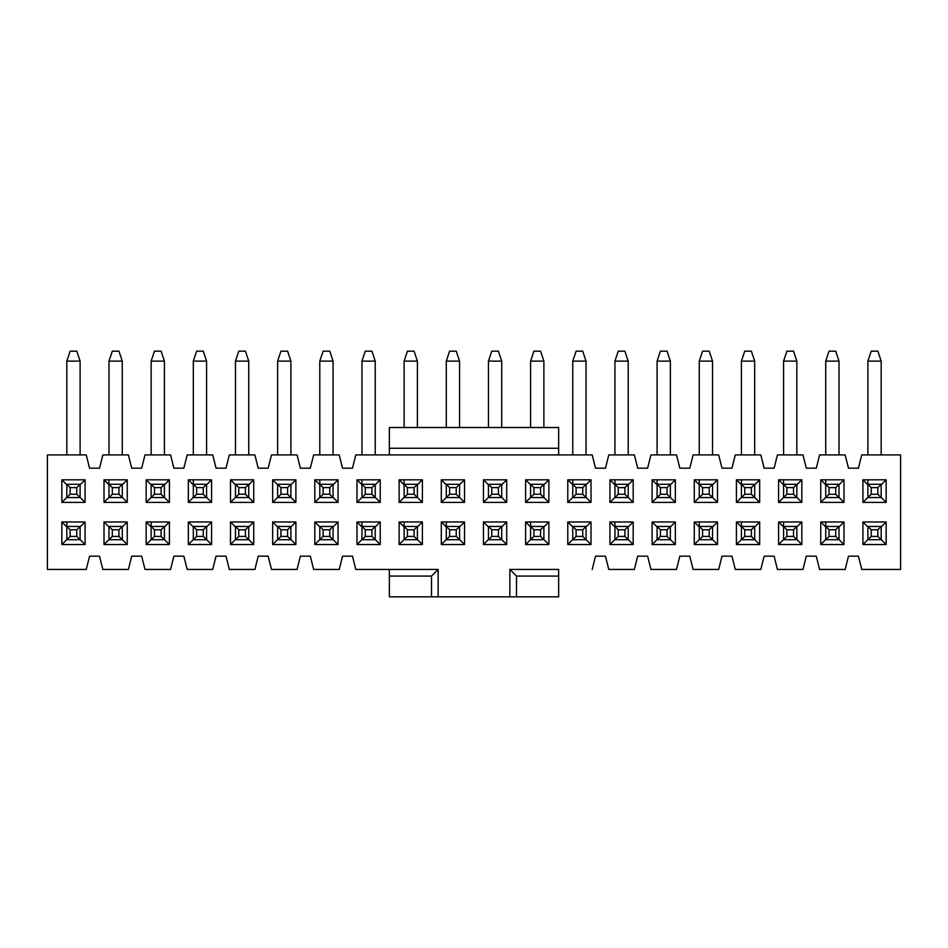<?xml version="1.0" encoding="UTF-8"?>
<svg xmlns="http://www.w3.org/2000/svg" width="948" height="948" viewBox="0 0 948 948"><rect width="100%" height="100%" fill="white"/><g stroke="black" fill="none" stroke-linecap="round" stroke-linejoin="round"><path stroke-width="1.42" d="M858.438 556.168L848.484 556.168L845.154 569.44L848.484 556.168L858.438 556.168L861.756 569.44L858.438 556.168M819.593 569.44L816.275 556.168L806.321 556.168L802.992 569.44L806.321 556.168L816.275 556.168L819.593 569.44L845.154 569.44L819.593 569.44M777.431 569.44L774.113 556.168L764.159 556.168L760.829 569.44L764.159 556.168L774.113 556.168L777.431 569.44L802.992 569.44L777.431 569.44M735.269 569.44L731.951 556.168L721.997 556.168L718.667 569.44L721.997 556.168L731.951 556.168L735.269 569.44L760.829 569.44L735.269 569.44M693.106 569.44L689.789 556.168L679.835 556.168L676.505 569.44L679.835 556.168L689.789 556.168L693.106 569.44L718.667 569.44L693.106 569.44M650.944 569.44L647.626 556.168L637.672 556.168L634.354 569.44L637.672 556.168L647.626 556.168L650.944 569.44L676.505 569.44L650.944 569.44M608.782 569.44L605.464 556.168L595.51 556.168L592.192 569.44L595.51 556.168L605.464 556.168L608.782 569.44L634.354 569.44L608.782 569.44M558.656 576.088L558.656 596.837L389.344 596.837L389.344 569.44L438.142 569.44L438.142 596.837L558.656 596.837L558.656 576.088L516.494 576.088L516.494 596.837L516.494 576.088L558.656 576.088L558.656 569.44L558.656 576.088M355.808 569.44L352.49 556.168L342.536 556.168L339.218 569.44L342.536 556.168L352.49 556.168L355.808 569.44L389.344 569.44L355.808 569.44M313.646 569.44L310.328 556.168L300.374 556.168L297.056 569.44L300.374 556.168L310.328 556.168L313.646 569.44L339.218 569.44L313.646 569.44M271.495 569.44L268.166 556.168L258.212 556.168L254.894 569.44L258.212 556.168L268.166 556.168L271.495 569.44L297.056 569.44L271.495 569.44M229.333 569.44L226.003 556.168L216.049 556.168L212.731 569.44L216.049 556.168L226.003 556.168L229.333 569.44L254.894 569.44L229.333 569.44M187.171 569.44L183.841 556.168L173.887 556.168L170.569 569.44L173.887 556.168L183.841 556.168L187.171 569.44L212.731 569.44L187.171 569.44M145.008 569.44L141.679 556.168L131.725 556.168L128.407 569.44L131.725 556.168L141.679 556.168L145.008 569.44L170.569 569.44L145.008 569.44M102.846 569.44L99.516 556.168L89.562 556.168L86.244 569.44L89.562 556.168L99.516 556.168L102.846 569.44L128.407 569.44L102.846 569.44M47.4 569.44L47.4 454.91L47.4 569.44L86.244 569.44L47.4 569.44M86.244 454.91L89.562 468.194L99.516 468.194L102.846 454.91L99.516 468.194L89.562 468.194L86.244 454.91L47.4 454.91L86.244 454.91M128.407 454.91L131.725 468.194L141.679 468.194L145.008 454.91L141.679 468.194L131.725 468.194L128.407 454.91L102.846 454.91L128.407 454.91M170.569 454.91L173.887 468.194L183.841 468.194L187.171 454.91L183.841 468.194L173.887 468.194L170.569 454.91L145.008 454.91L170.569 454.91M212.731 454.91L216.049 468.194L226.003 468.194L229.333 454.91L226.003 468.194L216.049 468.194L212.731 454.91L187.171 454.91L212.731 454.91M254.894 454.91L258.212 468.194L268.166 468.194L271.495 454.91L268.166 468.194L258.212 468.194L254.894 454.91L229.333 454.91L254.894 454.91M297.056 454.91L300.374 468.194L310.328 468.194L313.646 454.91L310.328 468.194L300.374 468.194L297.056 454.91L271.495 454.91L297.056 454.91M339.218 454.91L342.536 468.194L352.49 468.194L355.808 454.91L352.49 468.194L342.536 468.194L339.218 454.91L313.646 454.91L339.218 454.91M389.344 454.91L389.344 427.524L558.656 427.524L558.656 454.91L558.656 448.274L389.344 448.274L389.344 454.91L355.808 454.91L558.656 454.91L389.344 454.91M592.192 454.91L595.51 468.194L605.464 468.194L608.782 454.91L605.464 468.194L595.51 468.194L592.192 454.91L558.656 454.91L592.192 454.91M634.354 454.91L637.672 468.194L647.626 468.194L650.944 454.91L647.626 468.194L637.672 468.194L634.354 454.91L608.782 454.91L634.354 454.91M676.505 454.91L679.835 468.194L689.789 468.194L693.106 454.91L689.789 468.194L679.835 468.194L676.505 454.91L650.944 454.91L676.505 454.91M718.667 454.91L721.997 468.194L731.951 468.194L735.269 454.91L731.951 468.194L721.997 468.194L718.667 454.91L693.106 454.91L718.667 454.91M760.829 454.91L764.159 468.194L774.113 468.194L777.431 454.91L774.113 468.194L764.159 468.194L760.829 454.91L735.269 454.91L760.829 454.91M802.992 454.91L806.321 468.194L816.275 468.194L819.593 454.91L816.275 468.194L806.321 468.194L802.992 454.91L777.431 454.91L802.992 454.91M845.154 454.91L848.484 468.194L858.438 468.194L861.756 454.91L858.438 468.194L848.484 468.194L845.154 454.91L819.593 454.91L845.154 454.91M900.6 454.91L900.6 569.44L900.6 454.91L861.756 454.91L900.6 454.91M861.756 569.44L900.6 569.44L861.756 569.44M558.656 569.44L509.858 569.44L558.656 569.44M85.083 502.381L61.845 502.381L61.845 479.806L85.083 479.806L85.083 502.381L85.083 479.806L80.106 484.795L85.083 479.806L61.845 479.806L61.845 502.381L66.822 497.404L61.845 502.381L85.083 502.381L80.106 497.404L85.083 502.381M127.245 502.381L104.007 502.381L104.007 479.806L127.245 479.806L127.245 502.381L127.245 479.806L122.268 484.795L127.245 479.806L104.007 479.806L104.007 502.381L108.984 497.404L104.007 502.381L127.245 502.381L122.268 497.404L127.245 502.381M169.408 502.381L146.17 502.381L146.17 479.806L169.408 479.806L169.408 502.381L169.408 479.806L164.419 484.795L169.408 479.806L146.17 479.806L146.17 502.381L151.147 497.404L146.17 502.381L169.408 502.381L164.419 497.404L169.408 502.381M211.57 502.381L188.332 502.381L188.332 479.806L211.57 479.806L211.57 502.381L211.57 479.806L206.581 484.795L211.57 479.806L188.332 479.806L188.332 502.381L193.309 497.404L188.332 502.381L211.57 502.381L206.581 497.404L211.57 502.381M253.732 502.381L230.494 502.381L230.494 479.806L253.732 479.806L253.732 502.381L253.732 479.806L248.743 484.795L253.732 479.806L230.494 479.806L230.494 502.381L235.471 497.404L230.494 502.381L253.732 502.381L248.743 497.404L253.732 502.381M295.894 502.381L272.657 502.381L272.657 479.806L295.894 479.806L295.894 502.381L295.894 479.806L290.906 484.795L295.894 479.806L272.657 479.806L272.657 502.381L277.634 497.404L272.657 502.381L295.894 502.381L290.906 497.404L295.894 502.381M338.057 502.381L314.819 502.381L314.819 479.806L338.057 479.806L338.057 502.381L338.057 479.806L333.068 484.795L338.057 479.806L314.819 479.806L314.819 502.381L319.796 497.404L314.819 502.381L338.057 502.381L333.068 497.404L338.057 502.381M380.219 502.381L356.981 502.381L356.981 479.806L380.219 479.806L380.219 502.381L380.219 479.806L375.23 484.795L380.219 479.806L356.981 479.806L356.981 502.381L361.958 497.404L356.981 502.381L380.219 502.381L375.23 497.404L380.219 502.381M422.381 502.381L399.132 502.381L399.132 479.806L422.381 479.806L422.381 502.381L422.381 479.806L417.393 484.795L422.381 479.806L399.132 479.806L399.132 502.381L404.121 497.404L399.132 502.381L422.381 502.381L417.393 497.404L422.381 502.381M464.544 502.381L441.294 502.381L441.294 479.806L464.544 479.806L464.544 502.381L464.544 479.806L459.555 484.795L464.544 479.806L441.294 479.806L441.294 502.381L446.283 497.404L441.294 502.381L464.544 502.381L459.555 497.404L464.544 502.381M506.706 502.381L483.456 502.381L483.456 479.806L506.706 479.806L506.706 502.381L506.706 479.806L501.717 484.795L506.706 479.806L483.456 479.806L483.456 502.381L488.445 497.404L483.456 502.381L506.706 502.381L501.717 497.404L506.706 502.381M548.868 502.381L525.619 502.381L525.619 479.806L548.868 479.806L548.868 502.381L548.868 479.806L543.879 484.795L548.868 479.806L525.619 479.806L525.619 502.381L530.607 497.404L525.619 502.381L548.868 502.381L543.879 497.404L548.868 502.381M591.019 502.381L567.781 502.381L567.781 479.806L591.019 479.806L591.019 502.381L591.019 479.806L586.042 484.795L591.019 479.806L567.781 479.806L567.781 502.381L572.77 497.404L567.781 502.381L591.019 502.381L586.042 497.404L591.019 502.381M633.181 502.381L609.943 502.381L609.943 479.806L633.181 479.806L633.181 502.381L633.181 479.806L628.204 484.795L633.181 479.806L609.943 479.806L609.943 502.381L614.932 497.404L609.943 502.381L633.181 502.381L628.204 497.404L633.181 502.381M675.343 502.381L652.106 502.381L652.106 479.806L675.343 479.806L675.343 502.381L675.343 479.806L670.366 484.795L675.343 479.806L652.106 479.806L652.106 502.381L657.094 497.404L652.106 502.381L675.343 502.381L670.366 497.404L675.343 502.381M717.506 502.381L694.268 502.381L694.268 479.806L717.506 479.806L717.506 502.381L717.506 479.806L712.529 484.795L717.506 479.806L694.268 479.806L694.268 502.381L699.257 497.404L694.268 502.381L717.506 502.381L712.529 497.404L717.506 502.381M759.668 502.381L736.43 502.381L736.43 479.806L759.668 479.806L759.668 502.381L759.668 479.806L754.691 484.795L759.668 479.806L736.43 479.806L736.43 502.381L741.419 497.404L736.43 502.381L759.668 502.381L754.691 497.404L759.668 502.381M801.83 502.381L778.592 502.381L778.592 479.806L801.83 479.806L801.83 502.381L801.83 479.806L796.853 484.795L801.83 479.806L778.592 479.806L778.592 502.381L783.581 497.404L778.592 502.381L801.83 502.381L796.853 497.404L801.83 502.381M843.993 502.381L820.755 502.381L820.755 479.806L843.993 479.806L843.993 502.381L843.993 479.806L839.016 484.795L843.993 479.806L820.755 479.806L820.755 502.381L825.732 497.404L820.755 502.381L843.993 502.381L839.016 497.404L843.993 502.381M886.155 502.381L862.917 502.381L862.917 479.806L886.155 479.806L886.155 502.381L886.155 479.806L881.178 484.795L886.155 479.806L862.917 479.806L862.917 502.381L867.894 497.404L862.917 502.381L886.155 502.381L881.178 497.404L886.155 502.381M85.083 544.543L61.845 544.543L61.845 521.969L85.083 521.969L85.083 544.543L85.083 521.969L80.106 526.946L85.083 521.969L61.845 521.969L61.845 544.543L66.822 539.566L61.845 544.543L85.083 544.543L80.106 539.566L85.083 544.543M127.245 544.543L104.007 544.543L104.007 521.969L127.245 521.969L127.245 544.543L127.245 521.969L122.268 526.946L127.245 521.969L104.007 521.969L104.007 544.543L108.984 539.566L104.007 544.543L127.245 544.543L122.268 539.566L127.245 544.543M169.408 544.543L146.17 544.543L146.17 521.969L169.408 521.969L169.408 544.543L169.408 521.969L164.419 526.946L169.408 521.969L146.17 521.969L146.17 544.543L151.147 539.566L146.17 544.543L169.408 544.543L164.419 539.566L169.408 544.543M211.57 544.543L188.332 544.543L188.332 521.969L211.57 521.969L211.57 544.543L211.57 521.969L206.581 526.946L211.57 521.969L188.332 521.969L188.332 544.543L193.309 539.566L188.332 544.543L211.57 544.543L206.581 539.566L211.57 544.543M253.732 544.543L230.494 544.543L230.494 521.969L253.732 521.969L253.732 544.543L253.732 521.969L248.743 526.946L253.732 521.969L230.494 521.969L230.494 544.543L235.471 539.566L230.494 544.543L253.732 544.543L248.743 539.566L253.732 544.543M295.894 544.543L272.657 544.543L272.657 521.969L295.894 521.969L295.894 544.543L295.894 521.969L290.906 526.946L295.894 521.969L272.657 521.969L272.657 544.543L277.634 539.566L272.657 544.543L295.894 544.543L290.906 539.566L295.894 544.543M338.057 544.543L314.819 544.543L314.819 521.969L338.057 521.969L338.057 544.543L338.057 521.969L333.068 526.946L338.057 521.969L314.819 521.969L314.819 544.543L319.796 539.566L314.819 544.543L338.057 544.543L333.068 539.566L338.057 544.543M380.219 544.543L356.981 544.543L356.981 521.969L380.219 521.969L380.219 544.543L380.219 521.969L375.23 526.946L380.219 521.969L356.981 521.969L356.981 544.543L361.958 539.566L356.981 544.543L380.219 544.543L375.23 539.566L380.219 544.543M422.381 544.543L399.132 544.543L399.132 521.969L422.381 521.969L422.381 544.543L422.381 521.969L417.393 526.946L422.381 521.969L399.132 521.969L399.132 544.543L404.121 539.566L399.132 544.543L422.381 544.543L417.393 539.566L422.381 544.543M464.544 544.543L441.294 544.543L441.294 521.969L464.544 521.969L464.544 544.543L464.544 521.969L459.555 526.946L464.544 521.969L441.294 521.969L441.294 544.543L446.283 539.566L441.294 544.543L464.544 544.543L459.555 539.566L464.544 544.543M506.706 544.543L483.456 544.543L483.456 521.969L506.706 521.969L506.706 544.543L506.706 521.969L501.717 526.946L506.706 521.969L483.456 521.969L483.456 544.543L488.445 539.566L483.456 544.543L506.706 544.543L501.717 539.566L506.706 544.543M548.868 544.543L525.619 544.543L525.619 521.969L548.868 521.969L548.868 544.543L548.868 521.969L543.879 526.946L548.868 521.969L525.619 521.969L525.619 544.543L530.607 539.566L525.619 544.543L548.868 544.543L543.879 539.566L548.868 544.543M591.019 544.543L567.781 544.543L567.781 521.969L591.019 521.969L591.019 544.543L591.019 521.969L586.042 526.946L591.019 521.969L567.781 521.969L567.781 544.543L572.77 539.566L567.781 544.543L591.019 544.543L586.042 539.566L591.019 544.543M633.181 544.543L609.943 544.543L609.943 521.969L633.181 521.969L633.181 544.543L633.181 521.969L628.204 526.946L633.181 521.969L609.943 521.969L609.943 544.543L614.932 539.566L609.943 544.543L633.181 544.543L628.204 539.566L633.181 544.543M675.343 544.543L652.106 544.543L652.106 521.969L675.343 521.969L675.343 544.543L675.343 521.969L670.366 526.946L675.343 521.969L652.106 521.969L652.106 544.543L657.094 539.566L652.106 544.543L675.343 544.543L670.366 539.566L675.343 544.543M717.506 544.543L694.268 544.543L694.268 521.969L717.506 521.969L717.506 544.543L717.506 521.969L712.529 526.946L717.506 521.969L694.268 521.969L694.268 544.543L699.257 539.566L694.268 544.543L717.506 544.543L712.529 539.566L717.506 544.543M759.668 544.543L736.43 544.543L736.43 521.969L759.668 521.969L759.668 544.543L759.668 521.969L754.691 526.946L759.668 521.969L736.43 521.969L736.43 544.543L741.419 539.566L736.43 544.543L759.668 544.543L754.691 539.566L759.668 544.543M801.83 544.543L778.592 544.543L778.592 521.969L801.83 521.969L801.83 544.543L801.83 521.969L796.853 526.946L801.83 521.969L778.592 521.969L778.592 544.543L783.581 539.566L778.592 544.543L801.83 544.543L796.853 539.566L801.83 544.543M843.993 544.543L820.755 544.543L820.755 521.969L843.993 521.969L843.993 544.543L843.993 521.969L839.016 526.946L843.993 521.969L820.755 521.969L820.755 544.543L825.732 539.566L820.755 544.543L843.993 544.543L839.016 539.566L843.993 544.543M886.155 544.543L862.917 544.543L862.917 521.969L886.155 521.969L886.155 544.543L886.155 521.969L881.178 526.946L886.155 521.969L862.917 521.969L862.917 544.543L867.894 539.566L862.917 544.543L886.155 544.543L881.178 539.566L886.155 544.543M509.858 569.44L516.494 576.088L509.858 569.44L509.858 596.837L509.858 569.44M389.344 576.088L389.344 596.837L431.506 596.837L431.506 576.088L389.344 576.088L431.506 576.088L431.506 596.837L438.142 596.837L438.142 569.44L431.506 576.088L438.142 569.44L389.344 569.44L389.344 576.088M558.656 448.274L558.656 427.524L389.344 427.524L389.344 448.274L558.656 448.274M867.894 526.946L862.917 521.969L867.894 526.946M825.732 526.946L820.755 521.969L825.732 526.946M783.581 526.946L778.592 521.969L783.581 526.946M741.419 526.946L736.43 521.969L741.419 526.946M699.257 526.946L694.268 521.969L699.257 526.946M657.094 526.946L652.106 521.969L657.094 526.946M614.932 526.946L609.943 521.969L614.932 526.946M572.77 526.946L567.781 521.969L572.77 526.946M530.607 526.946L525.619 521.969L530.607 526.946M488.445 526.946L483.456 521.969L488.445 526.946M446.283 526.946L441.294 521.969L446.283 526.946M404.121 526.946L399.132 521.969L404.121 526.946M361.958 526.946L356.981 521.969L361.958 526.946M319.796 526.946L314.819 521.969L319.796 526.946M277.634 526.946L272.657 521.969L277.634 526.946M235.471 526.946L230.494 521.969L235.471 526.946M193.309 526.946L188.332 521.969L193.309 526.946M151.147 526.946L146.17 521.969L151.147 526.946M108.984 526.946L104.007 521.969L108.984 526.946M66.822 526.946L61.845 521.969L66.822 526.946M867.894 484.795L862.917 479.806L867.894 484.795M825.732 484.795L820.755 479.806L825.732 484.795M783.581 484.795L778.592 479.806L783.581 484.795M741.419 484.795L736.43 479.806L741.419 484.795M699.257 484.795L694.268 479.806L699.257 484.795M657.094 484.795L652.106 479.806L657.094 484.795M614.932 484.795L609.943 479.806L614.932 484.795M572.77 484.795L567.781 479.806L572.77 484.795M530.607 484.795L525.619 479.806L530.607 484.795M488.445 484.795L483.456 479.806L488.445 484.795M446.283 484.795L441.294 479.806L446.283 484.795M404.121 484.795L399.132 479.806L404.121 484.795M361.958 484.795L356.981 479.806L361.958 484.795M319.796 484.795L314.819 479.806L319.796 484.795M277.634 484.795L272.657 479.806L277.634 484.795M235.471 484.795L230.494 479.806L235.471 484.795M193.309 484.795L188.332 479.806L193.309 484.795M151.147 484.795L146.17 479.806L151.147 484.795M108.984 484.795L104.007 479.806L108.984 484.795M66.822 484.795L61.845 479.806L66.822 484.795M80.106 361.129L80.106 454.91L80.106 361.129L66.822 361.129L66.822 454.91L66.822 361.129L70.14 351.163L76.776 351.163L80.106 361.129L76.776 351.163L70.14 351.163L66.822 361.129L80.106 361.129M122.268 361.129L122.268 454.91L122.268 361.129L108.984 361.129L108.984 454.91L108.984 361.129L112.302 351.163L118.938 351.163L122.268 361.129L118.938 351.163L112.302 351.163L108.984 361.129L122.268 361.129M164.419 361.129L164.419 454.91L164.419 361.129L151.147 361.129L151.147 454.91L151.147 361.129L154.465 351.163L161.101 351.163L164.419 361.129L161.101 351.163L154.465 351.163L151.147 361.129L164.419 361.129M206.581 361.129L206.581 454.91L206.581 361.129L193.309 361.129L193.309 454.91L193.309 361.129L196.627 351.163L203.263 351.163L206.581 361.129L203.263 351.163L196.627 351.163L193.309 361.129L206.581 361.129M248.743 361.129L248.743 454.91L248.743 361.129L235.471 361.129L235.471 454.91L235.471 361.129L238.789 351.163L245.425 351.163L248.743 361.129L245.425 351.163L238.789 351.163L235.471 361.129L248.743 361.129M290.906 361.129L290.906 454.91L290.906 361.129L277.634 361.129L277.634 454.91L277.634 361.129L280.952 351.163L287.588 351.163L290.906 361.129L287.588 351.163L280.952 351.163L277.634 361.129L290.906 361.129M333.068 361.129L333.068 454.91L333.068 361.129L319.796 361.129L319.796 454.91L319.796 361.129L323.114 351.163L329.75 351.163L333.068 361.129L329.75 351.163L323.114 351.163L319.796 361.129L333.068 361.129M375.23 361.129L375.23 454.91L375.23 361.129L361.958 361.129L361.958 454.91L361.958 361.129L365.276 351.163L371.912 351.163L375.23 361.129L371.912 351.163L365.276 351.163L361.958 361.129L375.23 361.129M417.393 361.129L417.393 427.524L417.393 361.129L404.121 361.129L404.121 427.524L404.121 361.129L407.439 351.163L414.075 351.163L417.393 361.129L414.075 351.163L407.439 351.163L404.121 361.129L417.393 361.129M459.555 361.129L459.555 427.524L459.555 361.129L446.283 361.129L446.283 427.524L446.283 361.129L449.601 351.163L456.237 351.163L459.555 361.129L456.237 351.163L449.601 351.163L446.283 361.129L459.555 361.129M501.717 361.129L501.717 427.524L501.717 361.129L488.445 361.129L488.445 427.524L488.445 361.129L491.763 351.163L498.399 351.163L501.717 361.129L498.399 351.163L491.763 351.163L488.445 361.129L501.717 361.129M543.879 361.129L543.879 427.524L543.879 361.129L530.607 361.129L530.607 427.524L530.607 361.129L533.925 351.163L540.561 351.163L543.879 361.129L540.561 351.163L533.925 351.163L530.607 361.129L543.879 361.129M586.042 361.129L586.042 454.91L586.042 361.129L572.77 361.129L572.77 454.91L572.77 361.129L576.088 351.163L582.724 351.163L586.042 361.129L582.724 351.163L576.088 351.163L572.77 361.129L586.042 361.129M628.204 361.129L628.204 454.91L628.204 361.129L614.932 361.129L614.932 454.91L614.932 361.129L618.25 351.163L624.886 351.163L628.204 361.129L624.886 351.163L618.25 351.163L614.932 361.129L628.204 361.129M670.366 361.129L670.366 454.91L670.366 361.129L657.094 361.129L657.094 454.91L657.094 361.129L660.412 351.163L667.048 351.163L670.366 361.129L667.048 351.163L660.412 351.163L657.094 361.129L670.366 361.129M712.529 361.129L712.529 454.91L712.529 361.129L699.257 361.129L699.257 454.91L699.257 361.129L702.575 351.163L709.211 351.163L712.529 361.129L709.211 351.163L702.575 351.163L699.257 361.129L712.529 361.129M754.691 361.129L754.691 454.91L754.691 361.129L741.419 361.129L741.419 454.91L741.419 361.129L744.737 351.163L751.373 351.163L754.691 361.129L751.373 351.163L744.737 351.163L741.419 361.129L754.691 361.129M796.853 361.129L796.853 454.91L796.853 361.129L783.581 361.129L783.581 454.91L783.581 361.129L786.899 351.163L793.535 351.163L796.853 361.129L793.535 351.163L786.899 351.163L783.581 361.129L796.853 361.129M839.016 361.129L839.016 454.91L839.016 361.129L825.732 361.129L825.732 454.91L825.732 361.129L829.062 351.163L835.698 351.163L839.016 361.129L835.698 351.163L829.062 351.163L825.732 361.129L839.016 361.129M881.178 361.129L881.178 454.91L881.178 361.129L867.894 361.129L867.894 454.91L867.894 361.129L871.224 351.163L877.86 351.163L881.178 361.129L877.86 351.163L871.224 351.163L867.894 361.129L881.178 361.129M108.984 479.806L108.984 484.286L122.268 484.286L122.268 497.57L108.984 497.57L108.984 484.286L108.984 497.57L122.268 497.57L122.268 484.286L118.938 487.616L118.938 494.252L122.268 497.57L118.938 494.252L112.302 494.252L108.984 497.57L112.302 494.252L112.302 487.616L108.984 484.286L112.302 487.616L118.938 487.616L122.268 484.286L108.984 484.286M193.309 479.806L193.309 484.286L206.581 484.286L206.581 497.57L193.309 497.57L193.309 484.286L193.309 497.57L206.581 497.57L206.581 484.286L203.263 487.616L203.263 494.252L206.581 497.57L203.263 494.252L196.627 494.252L193.309 497.57L196.627 494.252L196.627 487.616L193.309 484.286L196.627 487.616L203.263 487.616L206.581 484.286L193.309 484.286M319.796 479.806L319.796 484.286L333.068 484.286L333.068 497.57L319.796 497.57L319.796 484.286L319.796 497.57L333.068 497.57L333.068 484.286L329.75 487.616L329.75 494.252L333.068 497.57L329.75 494.252L323.114 494.252L319.796 497.57L323.114 494.252L323.114 487.616L319.796 484.286L323.114 487.616L329.75 487.616L333.068 484.286L319.796 484.286M361.958 479.806L361.958 484.286L375.23 484.286L375.23 497.57L361.958 497.57L361.958 484.286L361.958 497.57L375.23 497.57L375.23 484.286L371.912 487.616L371.912 494.252L375.23 497.57L371.912 494.252L365.276 494.252L361.958 497.57L365.276 494.252L365.276 487.616L361.958 484.286L365.276 487.616L371.912 487.616L375.23 484.286L361.958 484.286M404.121 479.806L404.121 484.286L417.393 484.286L417.393 497.57L404.121 497.57L404.121 484.286L404.121 497.57L417.393 497.57L417.393 484.286L414.075 487.616L414.075 494.252L417.393 497.57L414.075 494.252L407.439 494.252L404.121 497.57L407.439 494.252L407.439 487.616L404.121 484.286L407.439 487.616L414.075 487.616L417.393 484.286L404.121 484.286M572.77 479.806L572.77 484.286L586.042 484.286L586.042 497.57L572.77 497.57L572.77 484.286L572.77 497.57L586.042 497.57L586.042 484.286L582.724 487.616L582.724 494.252L586.042 497.57L582.724 494.252L576.088 494.252L572.77 497.57L576.088 494.252L576.088 487.616L572.77 484.286L576.088 487.616L582.724 487.616L586.042 484.286L572.77 484.286M614.932 479.806L614.932 484.286L628.204 484.286L628.204 497.57L614.932 497.57L614.932 484.286L614.932 497.57L628.204 497.57L628.204 484.286L624.886 487.616L624.886 494.252L628.204 497.57L624.886 494.252L618.25 494.252L614.932 497.57L618.25 494.252L618.25 487.616L614.932 484.286L618.25 487.616L624.886 487.616L628.204 484.286L614.932 484.286M657.094 479.806L657.094 484.286L670.366 484.286L670.366 497.57L657.094 497.57L657.094 484.286L657.094 497.57L670.366 497.57L670.366 484.286L667.048 487.616L667.048 494.252L670.366 497.57L667.048 494.252L660.412 494.252L657.094 497.57L660.412 494.252L660.412 487.616L657.094 484.286L660.412 487.616L667.048 487.616L670.366 484.286L657.094 484.286M699.257 479.806L699.257 484.286L712.529 484.286L712.529 497.57L699.257 497.57L699.257 484.286L699.257 497.57L712.529 497.57L712.529 484.286L709.211 487.616L709.211 494.252L712.529 497.57L709.211 494.252L702.575 494.252L699.257 497.57L702.575 494.252L702.575 487.616L699.257 484.286L702.575 487.616L709.211 487.616L712.529 484.286L699.257 484.286M741.419 479.806L741.419 484.286L754.691 484.286L754.691 497.57L741.419 497.57L741.419 484.286L741.419 497.57L754.691 497.57L754.691 484.286L751.373 487.616L751.373 494.252L754.691 497.57L751.373 494.252L744.737 494.252L741.419 497.57L744.737 494.252L744.737 487.616L741.419 484.286L744.737 487.616L751.373 487.616L754.691 484.286L741.419 484.286M783.581 479.806L783.581 484.286L796.853 484.286L796.853 497.57L783.581 497.57L783.581 484.286L783.581 497.57L796.853 497.57L796.853 484.286L793.535 487.616L793.535 494.252L796.853 497.57L793.535 494.252L786.899 494.252L783.581 497.57L786.899 494.252L786.899 487.616L783.581 484.286L786.899 487.616L793.535 487.616L796.853 484.286L783.581 484.286M825.732 479.806L825.732 484.286L839.016 484.286L839.016 497.57L825.732 497.57L825.732 484.286L825.732 497.57L839.016 497.57L839.016 484.286L835.698 487.616L835.698 494.252L839.016 497.57L835.698 494.252L829.062 494.252L825.732 497.57L829.062 494.252L829.062 487.616L825.732 484.286L829.062 487.616L835.698 487.616L839.016 484.286L825.732 484.286M867.894 479.806L867.894 484.286L881.178 484.286L881.178 497.57L867.894 497.57L867.894 484.286L867.894 497.57L881.178 497.57L881.178 484.286L877.86 487.616L877.86 494.252L881.178 497.57L877.86 494.252L871.224 494.252L867.894 497.57L871.224 494.252L871.224 487.616L867.894 484.286L871.224 487.616L877.86 487.616L881.178 484.286L867.894 484.286M66.822 521.969L66.822 526.448L80.106 526.448L80.106 539.732L66.822 539.732L66.822 526.448L66.822 539.732L80.106 539.732L80.106 526.448L76.776 529.778L76.776 536.414L80.106 539.732L76.776 536.414L70.14 536.414L66.822 539.732L70.14 536.414L70.14 529.778L66.822 526.448L70.14 529.778L76.776 529.778L80.106 526.448L66.822 526.448M151.147 521.969L151.147 526.448L164.419 526.448L164.419 539.732L151.147 539.732L151.147 526.448L151.147 539.732L164.419 539.732L164.419 526.448L161.101 529.778L161.101 536.414L164.419 539.732L161.101 536.414L154.465 536.414L151.147 539.732L154.465 536.414L154.465 529.778L151.147 526.448L154.465 529.778L161.101 529.778L164.419 526.448L151.147 526.448M361.958 521.969L361.958 526.448L375.23 526.448L375.23 539.732L361.958 539.732L361.958 526.448L361.958 539.732L375.23 539.732L375.23 526.448L371.912 529.778L371.912 536.414L375.23 539.732L371.912 536.414L365.276 536.414L361.958 539.732L365.276 536.414L365.276 529.778L361.958 526.448L365.276 529.778L371.912 529.778L375.23 526.448L361.958 526.448M404.121 521.969L404.121 526.448L417.393 526.448L417.393 539.732L404.121 539.732L404.121 526.448L404.121 539.732L417.393 539.732L417.393 526.448L414.075 529.778L414.075 536.414L417.393 539.732L414.075 536.414L407.439 536.414L404.121 539.732L407.439 536.414L407.439 529.778L404.121 526.448L407.439 529.778L414.075 529.778L417.393 526.448L404.121 526.448M446.283 521.969L446.283 526.448L459.555 526.448L459.555 539.732L446.283 539.732L446.283 526.448L446.283 539.732L459.555 539.732L459.555 526.448L456.237 529.778L456.237 536.414L459.555 539.732L456.237 536.414L449.601 536.414L446.283 539.732L449.601 536.414L449.601 529.778L446.283 526.448L449.601 529.778L456.237 529.778L459.555 526.448L446.283 526.448M530.607 521.969L530.607 526.448L543.879 526.448L543.879 539.732L530.607 539.732L530.607 526.448L530.607 539.732L543.879 539.732L543.879 526.448L540.561 529.778L540.561 536.414L543.879 539.732L540.561 536.414L533.925 536.414L530.607 539.732L533.925 536.414L533.925 529.778L530.607 526.448L533.925 529.778L540.561 529.778L543.879 526.448L530.607 526.448M614.932 521.969L614.932 526.448L628.204 526.448L628.204 539.732L614.932 539.732L614.932 526.448L614.932 539.732L628.204 539.732L628.204 526.448L624.886 529.778L624.886 536.414L628.204 539.732L624.886 536.414L618.25 536.414L614.932 539.732L618.25 536.414L618.25 529.778L614.932 526.448L618.25 529.778L624.886 529.778L628.204 526.448L614.932 526.448M699.257 521.969L699.257 526.448L712.529 526.448L712.529 539.732L699.257 539.732L699.257 526.448L699.257 539.732L712.529 539.732L712.529 526.448L709.211 529.778L709.211 536.414L712.529 539.732L709.211 536.414L702.575 536.414L699.257 539.732L702.575 536.414L702.575 529.778L699.257 526.448L702.575 529.778L709.211 529.778L712.529 526.448L699.257 526.448M741.419 521.969L741.419 526.448L754.691 526.448L754.691 539.732L741.419 539.732L741.419 526.448L741.419 539.732L754.691 539.732L754.691 526.448L751.373 529.778L751.373 536.414L754.691 539.732L751.373 536.414L744.737 536.414L741.419 539.732L744.737 536.414L744.737 529.778L741.419 526.448L744.737 529.778L751.373 529.778L754.691 526.448L741.419 526.448M783.581 521.969L783.581 526.448L796.853 526.448L796.853 539.732L783.581 539.732L783.581 526.448L783.581 539.732L796.853 539.732L796.853 526.448L793.535 529.778L793.535 536.414L796.853 539.732L793.535 536.414L786.899 536.414L783.581 539.732L786.899 536.414L786.899 529.778L783.581 526.448L786.899 529.778L793.535 529.778L796.853 526.448L783.581 526.448M825.732 521.969L825.732 526.448L839.016 526.448L839.016 539.732L825.732 539.732L825.732 526.448L825.732 539.732L839.016 539.732L839.016 526.448L835.698 529.778L835.698 536.414L839.016 539.732L835.698 536.414L829.062 536.414L825.732 539.732L829.062 536.414L829.062 529.778L825.732 526.448L829.062 529.778L835.698 529.778L839.016 526.448L825.732 526.448M80.106 484.286L80.106 497.57L66.822 497.57L66.822 484.286L80.106 484.286L76.776 487.616L76.776 494.252L80.106 497.57L80.106 484.286L66.822 484.286L66.822 497.57L80.106 497.57L76.776 494.252L70.14 494.252L66.822 497.57L70.14 494.252L70.14 487.616L66.822 484.286L70.14 487.616L76.776 487.616L80.106 484.286M164.419 484.286L164.419 497.57L151.147 497.57L151.147 484.286L164.419 484.286L161.101 487.616L161.101 494.252L164.419 497.57L164.419 484.286L151.147 484.286L151.147 497.57L164.419 497.57L161.101 494.252L154.465 494.252L151.147 497.57L154.465 494.252L154.465 487.616L151.147 484.286L154.465 487.616L161.101 487.616L164.419 484.286M248.743 484.286L248.743 497.57L235.471 497.57L235.471 484.286L248.743 484.286L245.425 487.616L245.425 494.252L248.743 497.57L248.743 484.286L235.471 484.286L235.471 497.57L248.743 497.57L245.425 494.252L238.789 494.252L235.471 497.57L238.789 494.252L238.789 487.616L235.471 484.286L238.789 487.616L245.425 487.616L248.743 484.286M290.906 484.286L290.906 497.57L277.634 497.57L277.634 484.286L290.906 484.286L287.588 487.616L287.588 494.252L290.906 497.57L290.906 484.286L277.634 484.286L277.634 497.57L290.906 497.57L287.588 494.252L280.952 494.252L277.634 497.57L280.952 494.252L280.952 487.616L277.634 484.286L280.952 487.616L287.588 487.616L290.906 484.286M459.555 484.286L459.555 497.57L446.283 497.57L446.283 484.286L459.555 484.286L456.237 487.616L456.237 494.252L459.555 497.57L459.555 484.286L446.283 484.286L446.283 497.57L459.555 497.57L456.237 494.252L449.601 494.252L446.283 497.57L449.601 494.252L449.601 487.616L446.283 484.286L449.601 487.616L456.237 487.616L459.555 484.286M501.717 484.286L501.717 497.57L488.445 497.57L488.445 484.286L501.717 484.286L498.399 487.616L498.399 494.252L501.717 497.57L501.717 484.286L488.445 484.286L488.445 497.57L501.717 497.57L498.399 494.252L491.763 494.252L488.445 497.57L491.763 494.252L491.763 487.616L488.445 484.286L491.763 487.616L498.399 487.616L501.717 484.286M543.879 484.286L543.879 497.57L530.607 497.57L530.607 484.286L543.879 484.286L540.561 487.616L540.561 494.252L543.879 497.57L543.879 484.286L530.607 484.286L530.607 497.57L543.879 497.57L540.561 494.252L533.925 494.252L530.607 497.57L533.925 494.252L533.925 487.616L530.607 484.286L533.925 487.616L540.561 487.616L543.879 484.286M122.268 526.448L122.268 539.732L108.984 539.732L108.984 526.448L122.268 526.448L118.938 529.778L118.938 536.414L122.268 539.732L122.268 526.448L108.984 526.448L108.984 539.732L122.268 539.732L118.938 536.414L112.302 536.414L108.984 539.732L112.302 536.414L112.302 529.778L108.984 526.448L112.302 529.778L118.938 529.778L122.268 526.448M206.581 526.448L206.581 539.732L193.309 539.732L193.309 526.448L206.581 526.448L203.263 529.778L203.263 536.414L206.581 539.732L206.581 526.448L193.309 526.448L193.309 539.732L206.581 539.732L203.263 536.414L196.627 536.414L193.309 539.732L196.627 536.414L196.627 529.778L193.309 526.448L196.627 529.778L203.263 529.778L206.581 526.448M248.743 526.448L248.743 539.732L235.471 539.732L235.471 526.448L248.743 526.448L245.425 529.778L245.425 536.414L248.743 539.732L248.743 526.448L235.471 526.448L235.471 539.732L248.743 539.732L245.425 536.414L238.789 536.414L235.471 539.732L238.789 536.414L238.789 529.778L235.471 526.448L238.789 529.778L245.425 529.778L248.743 526.448M290.906 526.448L290.906 539.732L277.634 539.732L277.634 526.448L290.906 526.448L287.588 529.778L287.588 536.414L290.906 539.732L290.906 526.448L277.634 526.448L277.634 539.732L290.906 539.732L287.588 536.414L280.952 536.414L277.634 539.732L280.952 536.414L280.952 529.778L277.634 526.448L280.952 529.778L287.588 529.778L290.906 526.448M333.068 526.448L333.068 539.732L319.796 539.732L319.796 526.448L333.068 526.448L329.75 529.778L329.75 536.414L333.068 539.732L333.068 526.448L319.796 526.448L319.796 539.732L333.068 539.732L329.75 536.414L323.114 536.414L319.796 539.732L323.114 536.414L323.114 529.778L319.796 526.448L323.114 529.778L329.75 529.778L333.068 526.448M501.717 526.448L501.717 539.732L488.445 539.732L488.445 526.448L501.717 526.448L498.399 529.778L498.399 536.414L501.717 539.732L501.717 526.448L488.445 526.448L488.445 539.732L501.717 539.732L498.399 536.414L491.763 536.414L488.445 539.732L491.763 536.414L491.763 529.778L488.445 526.448L491.763 529.778L498.399 529.778L501.717 526.448M586.042 526.448L586.042 539.732L572.77 539.732L572.77 526.448L586.042 526.448L582.724 529.778L582.724 536.414L586.042 539.732L586.042 526.448L572.77 526.448L572.77 539.732L586.042 539.732L582.724 536.414L576.088 536.414L572.77 539.732L576.088 536.414L576.088 529.778L572.77 526.448L576.088 529.778L582.724 529.778L586.042 526.448M670.366 526.448L670.366 539.732L657.094 539.732L657.094 526.448L670.366 526.448L667.048 529.778L667.048 536.414L670.366 539.732L670.366 526.448L657.094 526.448L657.094 539.732L670.366 539.732L667.048 536.414L660.412 536.414L657.094 539.732L660.412 536.414L660.412 529.778L657.094 526.448L660.412 529.778L667.048 529.778L670.366 526.448M881.178 526.448L881.178 539.732L867.894 539.732L867.894 526.448L881.178 526.448L877.86 529.778L877.86 536.414L881.178 539.732L881.178 526.448L867.894 526.448L867.894 539.732L881.178 539.732L877.86 536.414L871.224 536.414L867.894 539.732L871.224 536.414L871.224 529.778L867.894 526.448L871.224 529.778L877.86 529.778L881.178 526.448M76.776 487.616L70.14 487.616L70.14 494.252L76.776 494.252L76.776 487.616M118.938 487.616L112.302 487.616L112.302 494.252L118.938 494.252L118.938 487.616M161.101 487.616L154.465 487.616L154.465 494.252L161.101 494.252L161.101 487.616M203.263 487.616L196.627 487.616L196.627 494.252L203.263 494.252L203.263 487.616M245.425 487.616L238.789 487.616L238.789 494.252L245.425 494.252L245.425 487.616M287.588 487.616L280.952 487.616L280.952 494.252L287.588 494.252L287.588 487.616M329.75 487.616L323.114 487.616L323.114 494.252L329.75 494.252L329.75 487.616M371.912 487.616L365.276 487.616L365.276 494.252L371.912 494.252L371.912 487.616M414.075 487.616L407.439 487.616L407.439 494.252L414.075 494.252L414.075 487.616M456.237 487.616L449.601 487.616L449.601 494.252L456.237 494.252L456.237 487.616M498.399 487.616L491.763 487.616L491.763 494.252L498.399 494.252L498.399 487.616M540.561 487.616L533.925 487.616L533.925 494.252L540.561 494.252L540.561 487.616M582.724 487.616L576.088 487.616L576.088 494.252L582.724 494.252L582.724 487.616M624.886 487.616L618.25 487.616L618.25 494.252L624.886 494.252L624.886 487.616M667.048 487.616L660.412 487.616L660.412 494.252L667.048 494.252L667.048 487.616M709.211 487.616L702.575 487.616L702.575 494.252L709.211 494.252L709.211 487.616M751.373 487.616L744.737 487.616L744.737 494.252L751.373 494.252L751.373 487.616M793.535 487.616L786.899 487.616L786.899 494.252L793.535 494.252L793.535 487.616M835.698 487.616L829.062 487.616L829.062 494.252L835.698 494.252L835.698 487.616M877.86 487.616L871.224 487.616L871.224 494.252L877.86 494.252L877.86 487.616M76.776 529.778L70.14 529.778L70.14 536.414L76.776 536.414L76.776 529.778M118.938 529.778L112.302 529.778L112.302 536.414L118.938 536.414L118.938 529.778M161.101 529.778L154.465 529.778L154.465 536.414L161.101 536.414L161.101 529.778M203.263 529.778L196.627 529.778L196.627 536.414L203.263 536.414L203.263 529.778M245.425 529.778L238.789 529.778L238.789 536.414L245.425 536.414L245.425 529.778M287.588 529.778L280.952 529.778L280.952 536.414L287.588 536.414L287.588 529.778M329.75 529.778L323.114 529.778L323.114 536.414L329.75 536.414L329.75 529.778M371.912 529.778L365.276 529.778L365.276 536.414L371.912 536.414L371.912 529.778M414.075 529.778L407.439 529.778L407.439 536.414L414.075 536.414L414.075 529.778M456.237 529.778L449.601 529.778L449.601 536.414L456.237 536.414L456.237 529.778M498.399 529.778L491.763 529.778L491.763 536.414L498.399 536.414L498.399 529.778M540.561 529.778L533.925 529.778L533.925 536.414L540.561 536.414L540.561 529.778M582.724 529.778L576.088 529.778L576.088 536.414L582.724 536.414L582.724 529.778M624.886 529.778L618.25 529.778L618.25 536.414L624.886 536.414L624.886 529.778M667.048 529.778L660.412 529.778L660.412 536.414L667.048 536.414L667.048 529.778M709.211 529.778L702.575 529.778L702.575 536.414L709.211 536.414L709.211 529.778M751.373 529.778L744.737 529.778L744.737 536.414L751.373 536.414L751.373 529.778M793.535 529.778L786.899 529.778L786.899 536.414L793.535 536.414L793.535 529.778M835.698 529.778L829.062 529.778L829.062 536.414L835.698 536.414L835.698 529.778M877.86 529.778L871.224 529.778L871.224 536.414L877.86 536.414L877.86 529.778"/></g></svg>
